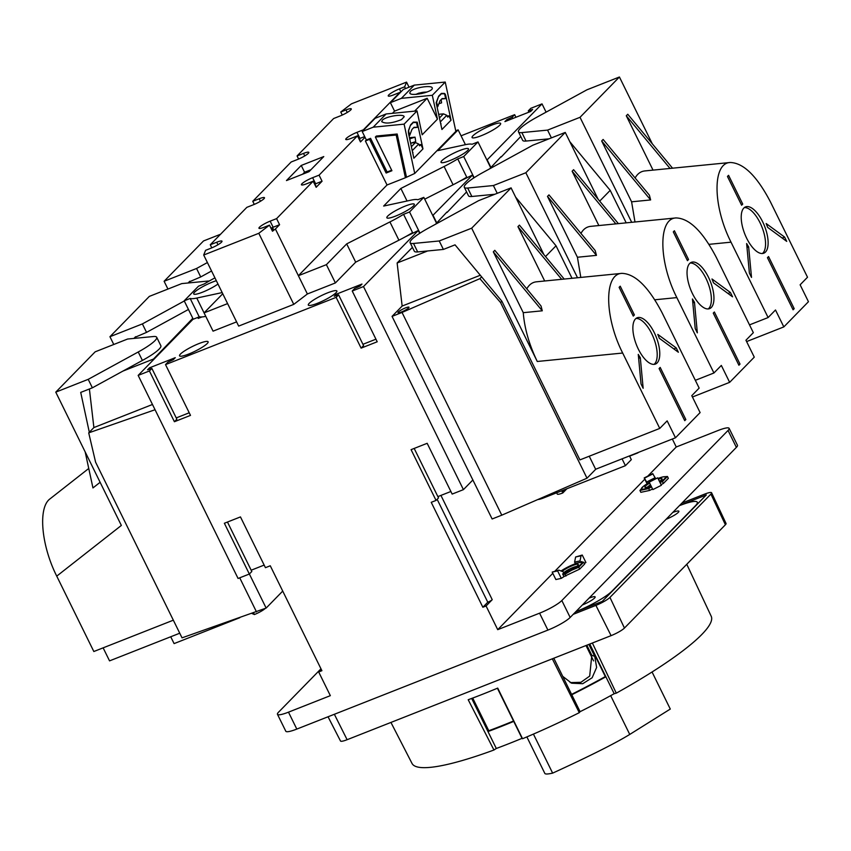 <?xml version="1.0" encoding="UTF-8"?>
<svg xmlns="http://www.w3.org/2000/svg" width="851" height="851" viewBox="0 0 851 851"><rect width="100%" height="100%" fill="white"/><g stroke="black" fill="none" stroke-linecap="round" stroke-linejoin="round"><path stroke-width="1.28" d="M327.72 292.808A15.924 2.713 153.8 0 1 336.89 291.01A15.924 2.713 153.8 0 1 323.795 300.477A15.924 2.713 153.8 0 1 308.307 305.073A15.924 2.713 153.8 0 1 327.72 292.808M491.474 125.246A15.924 2.713 153.8 0 1 500.643 123.448A15.924 2.713 153.8 0 1 487.549 132.916A15.924 2.713 153.8 0 1 472.06 137.511A15.924 2.713 153.8 0 1 491.474 125.246M198.953 343.57A15.924 2.713 153.8 0 1 208.123 341.772A15.924 2.713 153.8 0 1 195.028 351.24A15.924 2.713 153.8 0 1 179.54 355.835A15.924 2.713 153.8 0 1 198.953 343.57M201.995 316.934L198.187 318.434L198.74 317.051L192.943 319.338L138.16 375.397L238.078 578.467L249.343 574.031L251.811 571.51L227.462 522.035M149.425 370.962L151.882 368.44L147.553 369.834L149.521 367.823L175.274 357.675L173.306 359.686L167.977 362.09L165.519 364.611L190.496 415.384L174.402 421.724L149.425 370.962L138.16 375.397M336.134 297.361L338.602 294.84L334.262 296.233L336.23 294.223L361.983 284.064L360.016 286.085L354.697 288.489L352.229 291.01L377.216 341.772L361.111 348.123L336.134 297.361L165.519 364.611M482.857 607.252L487.783 602.21A3.829 0.649 153.8 0 0 492.229 599.678L486.07 605.976L482.857 607.252L431.234 502.324L436.052 500.42L411.076 449.658L427.17 443.307L452.158 494.08L463.423 489.633L363.494 286.564L352.229 291.01M363.494 286.564L418.288 230.504L405.544 236.695M432.755 215.505L472.465 175.072L459.721 181.252M486.921 160.073L542.023 103.886L530.758 108.332L528.301 110.853L532.63 109.449L530.662 111.47L504.909 121.619L506.877 119.608L512.196 117.193L514.664 114.672L461.061 135.809M561.298 578.361L555.863 579.542L552.203 572.095L558.83 570.138L563.171 571.798L563.841 573.159L562.639 573.936L563.968 576.638L561.298 578.361L557.628 570.915L558.83 570.138M552.203 572.095L557.628 570.915M552.799 573.319L497.729 629.666L539.577 613.177A19.137 3.255 153.8 0 0 561.83 600.529L570.159 617.454A19.137 3.255 153.8 0 1 547.906 630.091L296.808 729.084A19.137 3.255 153.8 0 1 285.798 731.232L277.469 714.308A19.137 3.255 153.8 0 1 278.543 712.202L320.965 668.801M647.771 476.135L676.258 446.988L718.106 430.489A19.137 3.255 153.8 0 1 729.126 428.34L737.455 445.264A19.137 3.255 153.8 0 1 736.37 447.371L570.159 617.454M658.355 479.156A9.574 1.628 153.8 0 1 662.025 479.06A9.574 1.628 153.8 0 1 659.461 481.411M650.632 486.017A9.574 1.628 153.8 0 1 645.111 487.389A9.574 1.628 153.8 0 1 649.451 483.262M658.014 478.464A13.393 2.276 153.8 0 1 661.993 477.134A13.393 2.276 153.8 0 1 662.812 476.932A13.393 2.276 153.8 0 1 664.716 478.528A13.393 2.276 153.8 0 1 659.802 482.113M651.058 486.591A13.393 2.276 153.8 0 1 644.079 489.017A13.393 2.276 153.8 0 1 642.175 487.41A13.393 2.276 153.8 0 1 643.601 486.176A13.393 2.276 153.8 0 1 649.207 482.613M651.217 486.91L648.707 488.559L639.931 490.453L643.601 486.176M562.117 571.393A9.574 1.628 153.8 0 1 572.797 565.49A9.574 1.628 153.8 0 1 578.308 564.734A9.574 1.628 153.8 0 1 572.68 568.936A9.574 1.628 153.8 0 1 563.67 572.808M579.914 562.458A13.393 2.276 153.8 0 1 580.988 564.202A13.393 2.276 153.8 0 1 571.627 570.244A13.393 2.276 153.8 0 1 562.692 574.042M561.064 570.989A13.393 2.276 153.8 0 1 567.819 567.043A13.393 2.276 153.8 0 1 578.137 562.841M249.343 574.031L224.366 523.259L240.461 516.919L265.438 567.681L270.267 565.777L321.901 670.694L318.678 671.971L330.337 695.661L288.489 712.159A19.137 3.255 153.8 0 1 277.469 714.308M729.126 428.34A19.137 3.255 153.8 0 1 728.052 430.446L736.37 447.371M318.678 671.971L321.231 669.354M487.783 602.21L437.148 499.314M582.244 562.192L581.903 561.511L580.701 562.288L580.031 560.926L581.042 555.82L582.244 555.043L585.913 562.49L584.371 563.479M652.855 489.602L661.365 485.283L657.706 477.837L648.951 481.953L652.855 489.602L649.196 482.155L657.706 477.837M579.084 562.607L583.722 562.149L584.648 564.022L579.669 569.117L563.915 576.531M561.83 600.529L728.052 430.446M555.129 570.947L644.792 479.187M662.812 476.932L667.439 476.475L668.365 478.358L663.386 483.442L661.046 484.634M652.281 489.091L649.632 490.431L640.856 492.325L639.931 490.453M676.258 446.988L672.333 439.02M515.94 117.268L514.664 114.672M546.097 112.151L542.023 103.886M497.729 629.666L486.07 605.976M89.398 388.981L93.887 427.564L88.717 432.861L95.599 462.189L182.029 637.846L266.14 608.071L249.375 574M266.14 608.071L282.723 591.094M392.056 316.381L492.133 518.982L501.782 515.174L402.034 312.445L392.056 316.381L402.151 306.052L397.13 262.991L412.416 247.354M265.331 608.391A9.574 1.628 153.8 0 1 254.375 614.55L251.907 613.475M563.766 489.985L562.777 492.974A9.574 1.628 153.8 0 1 557.267 494.048L556.65 492.793M566.894 488.751L562.777 492.974L561.703 490.804M88.717 432.861L155.052 409.735M93.887 427.564L152.467 404.48M405.47 307.913A6.127 1.042 153.8 0 1 408.991 307.222A6.127 1.042 153.8 0 1 403.959 310.87A6.127 1.042 153.8 0 1 398.002 312.636A6.127 1.042 153.8 0 1 405.47 307.913M133.915 338.421L135.617 336.688M188.092 282.989L189.784 281.255M122.98 371.068L153.51 359.037L192.805 318.295M480.294 275.245L402.151 306.052M481.634 276.862L479.879 278.66L402.034 312.445M427.659 250.96L397.13 262.991M256.481 611.88L239.727 577.818M479.879 278.66L500.569 302.541L501.856 301.222M501.782 515.174L587.009 478.198L500.569 302.541M501.218 157.01L520.759 136.49M587.009 478.198L595.806 469.188M599.689 201.123L610.199 190.358M545.512 256.555L556.033 245.79L515.642 197.134M501.122 156.584L489.687 168.806M447.041 212.452L466.593 191.922M446.945 212.016L435.521 224.239M463.423 489.633L472.911 479.932M490.953 167.509L487.24 159.956M473.847 177.902L472.465 175.072M436.786 222.951L433.063 215.388M419.681 233.334L418.288 230.504M199.219 318.029L198.74 317.051M251.173 570.213L264.161 565.085M437.882 496.612L450.881 491.484M414.182 448.434L438.52 497.909L436.052 500.42M176.231 417.915L189.22 412.788M174.402 421.724L176.87 419.203L151.882 368.44M150.106 369.015L149.521 367.823M362.941 344.304L375.94 339.187M361.111 348.123L363.579 345.602L338.602 294.84M336.815 295.414L336.23 294.223M528.939 112.151L528.301 110.853M512.834 118.491L512.196 117.193M507.387 120.64L506.877 119.608M649.632 490.431L648.707 488.559M579.669 569.117L578.744 567.234L571.627 570.244L564.99 574.223L562.83 574.319M565.915 576.106L564.99 574.223M663.386 483.442L662.461 481.57L659.993 482.496M583.722 562.149L578.744 567.234M563.734 572.787A7.914 1.351 153.8 0 1 572.989 567.5A7.914 1.351 153.8 0 1 576.648 566.426M667.439 476.475L662.461 481.57M659.248 480.975A7.914 1.351 153.8 0 1 660.376 480.762M647.462 487.112A7.914 1.351 153.8 0 1 650.175 485.091M647.334 483.687L647.068 483.155L649.132 482.432M655.6 478.57L652.706 473.635L644.196 477.954L647.09 483.836M647.313 483.357L646.643 482.006L655.153 477.677M646.643 482.006L644.441 478.166L652.951 473.837M580.031 560.926L574.606 562.107L575.265 563.458L580.701 562.288M574.606 562.107L575.616 556.99L581.042 555.82M575.616 556.99L582.244 555.043M345.995 109.939A9.191 1.564 -26.2 0 1 351.282 108.907A9.191 1.564 -26.2 0 1 340.081 115.981L333.645 118.523L297.073 155.946L303.52 153.403A9.191 1.564 -26.2 0 1 308.807 152.372A9.191 1.564 -26.2 0 1 297.605 159.445L291.17 161.988L252.758 201.293L259.193 198.762A9.191 1.564 -26.2 0 1 264.48 197.73A9.191 1.564 -26.2 0 1 253.279 204.804L246.843 207.346L210.271 244.758L216.718 242.227A9.191 1.564 -26.2 0 1 222.005 241.195A9.191 1.564 -26.2 0 1 210.803 248.269L205.57 250.332L203.697 255.023L258.8 233.302L269.469 225.143L264.246 227.206A9.191 1.564 -26.2 0 1 258.959 228.238A9.191 1.564 -26.2 0 1 270.15 221.154L276.596 218.622L313.157 181.199L306.722 183.742A9.191 1.564 -26.2 0 1 301.435 184.773A9.191 1.564 -26.2 0 1 312.625 177.689L319.072 175.157L357.484 135.841L351.048 138.383A9.191 1.564 -26.2 0 1 345.761 139.415A9.191 1.564 -26.2 0 1 356.952 132.341L363.388 129.799L399.959 92.376L393.524 94.918A9.191 1.564 -26.2 0 1 388.237 95.95A9.191 1.564 -26.2 0 1 399.427 88.876L404.661 86.813L406.544 82.121L351.442 103.843L340.762 112.002L345.995 109.939L347.24 112.47M301.243 165.456L323.774 156.573L308.998 171.689L286.468 180.572L301.243 165.456L304.573 172.221L302.648 174.189M458.136 129.852L465.423 144.67L437.829 150.627L458.136 129.852L455.732 130.799M310.923 169.721L304.573 172.221M210.271 244.758L211.803 247.864M252.758 201.293L254.279 204.4M297.073 155.946L298.605 159.041M340.762 112.002L342.262 115.055M313.157 181.199L316.157 187.294L322.061 181.242L319.072 175.157M322.061 181.242L315.625 183.784A9.191 1.564 -26.2 0 0 314.625 184.188M269.469 225.143L272.469 231.238L275.405 228.993L279.585 224.707L276.596 218.622M279.585 224.707L273.15 227.249A9.191 1.564 -26.2 0 0 270.969 228.174M359.75 140.447A3.447 0.585 -26.2 0 0 360.09 139.936A3.447 0.585 -26.2 0 0 359.473 139.883M315.423 185.805A3.447 0.585 -26.2 0 0 315.764 185.284A3.447 0.585 -26.2 0 0 315.147 185.241M364.685 136.564L359.952 138.426A9.191 1.564 -26.2 0 0 358.952 138.841M271.873 230.025A3.447 0.585 -26.2 0 0 273.288 228.749A3.447 0.585 -26.2 0 0 271.416 229.089M405.533 88.578L404.661 86.813M406.544 82.121L409.044 87.196M216.335 280.724A15.307 2.606 -26.2 0 0 201.113 287.585A15.307 2.606 -26.2 0 0 193.698 293.914A15.307 2.606 -26.2 0 0 202.506 292.201A15.307 2.606 -26.2 0 0 217.962 284.032M222.749 293.755L204.059 312.881L227.6 303.605M214.941 277.883A38.274 6.51 -26.2 0 0 204.453 283.84L198.485 286.191L184.199 300.807L190.167 298.456A38.274 6.51 -26.2 0 0 196.772 298.063L222.175 292.584M258.8 233.302L293.765 304.371L307.381 293.978L298.382 275.703L326.39 264.661L335.39 282.936L355.686 262.161L398.917 240.205A38.274 6.51 -26.2 0 0 412.565 232.61L403.576 214.324L409.544 211.973L423.819 197.358L436.531 223.196M275.405 228.993L298.382 275.703L387.035 184.986L365.387 140.989L369.568 139.341L386.141 173.019L391.928 170.732L375.365 137.054L396.194 135.022L405.416 177.742L387.035 184.986M357.484 135.841L360.484 141.936L365.036 137.277M203.697 255.023L238.663 326.093L293.765 304.371M395.662 216.058A15.307 2.606 -26.2 0 0 414.32 204.251A15.307 2.606 -26.2 0 0 399.438 208.676A15.307 2.606 -26.2 0 0 386.843 217.771A15.307 2.606 -26.2 0 0 395.662 216.058M449.839 160.616A15.307 2.606 -26.2 0 0 468.497 148.819A15.307 2.606 -26.2 0 0 453.615 153.244A15.307 2.606 -26.2 0 0 441.02 162.339A15.307 2.606 -26.2 0 0 449.839 160.616M184.199 300.807L193.251 319.221M199.794 316.88L200.176 317.646M190.167 298.456L199.155 316.732A38.274 6.51 -26.2 0 0 205.761 316.349M409.544 211.973L419.958 233.153M423.819 197.358L417.852 199.719A38.274 6.51 -26.2 0 0 411.246 200.102L383.652 206.059L400.864 188.454L444.094 166.498A38.274 6.51 -26.2 0 0 457.742 158.892L463.71 156.541L477.996 141.926L490.708 167.764M463.71 156.541L474.135 177.721M457.742 158.892L466.742 177.168A38.274 6.51 -26.2 0 1 453.083 184.773L424.713 199.177M477.996 141.926L472.028 144.276A38.274 6.51 -26.2 0 0 465.423 144.67M307.381 293.978L335.39 282.936M196.772 298.063L213.058 331.156L236.589 321.88M400.864 188.454L407.044 201.006M326.39 264.661L346.697 243.886L389.918 221.93A38.274 6.51 -26.2 0 0 403.576 214.324M346.697 243.886L355.686 262.161M445.233 82.058L432.308 95.291L437.446 119.161L427.17 98.28L394.566 111.13L390.396 102.673L403.331 89.44L414.32 85.111L445.233 82.058L455.859 131.373L414.735 173.444L405.416 177.742M410.725 143.659A14.541 5.372 84.4 0 1 411.948 142.819L415.682 141.66L415.256 138.266L415.011 137.149L411.373 138.277A19.137 7.063 84.4 0 0 409.788 139.341M415.011 137.149L409.437 137.692M438.882 103.705L441.584 102.865L441.169 99.556M447.147 116.023L448.913 115.853L451.041 120.182L445.828 95.961L445.084 96.035M424.67 92.802L422.149 92.77L421.288 93.653M422.149 92.77L422.287 93.429M417.203 122.14L413.278 122.118L410.597 124.863L408.735 129.778A3.829 1.415 -95.6 0 0 408.64 134.011L413.863 158.233L422.968 148.904L417.203 122.14L413.554 122.501M445.828 95.961A3.829 1.415 -95.6 0 0 444.275 93.408L441.35 93.397L438.659 96.142L436.159 102.737L441.935 129.501L451.041 120.182M419.075 144.744L420.841 144.574L422.968 148.904M438.659 114.321L443.477 113.853L439.446 117.981M411.639 142.947L415.416 142.574L411.373 146.702M443.477 113.853L446.786 115.3L440.297 121.938M415.416 142.574L418.713 144.021L419.607 145.829L420.841 144.574M412.416 151.531L412.958 152.637M418.713 144.021L412.224 150.659M448.913 115.853L447.679 117.108L446.786 115.3M440.488 122.81L441.031 123.916M410.384 91.536C413.724 87.61 432.095 84.696 432.234 88.068L432.244 88.132C433.319 92.004 410.076 96.94 409.778 92.908L410.384 91.536M382.312 120.257C385.652 116.332 404.023 113.417 404.161 116.789L401.481 119.608C391.971 123.352 385.375 124.033 381.705 121.629L382.312 120.257M436.489 101.875L437.765 106.662L440.01 100.737L442.116 98.578L445.637 98.599L441.722 98.993M437.765 106.662L437.02 106.737M391.673 170.211L387.12 172.008L370.557 138.33L366.366 139.989L362.207 131.522L375.131 118.3L386.12 113.96L373.195 127.193L404.108 124.14L414.735 173.444M386.12 113.96L417.033 110.907L404.108 124.14M438.531 96.503L436.723 101.854M408.523 130.597L409.693 135.383L411.937 129.469L414.043 127.31L417.564 127.32L413.65 127.714M409.693 135.383L408.948 135.458M445.637 98.599L444.605 93.791L441.403 93.78L438.765 96.482M410.459 125.225L408.65 130.586M417.564 127.32L416.533 122.523L413.331 122.501L410.693 125.203M437.446 119.161L422.181 134.788L417.033 110.907M414.32 85.111L401.385 98.344L432.308 95.291M362.207 131.522L373.195 127.193M375.365 137.054L376.344 136.054L397.172 134.011L406.395 176.731M390.396 102.673L401.385 98.344M427.17 98.28L414.597 111.151M397.172 134.011L396.194 135.022M387.12 172.008L386.141 173.019M370.557 138.33L369.568 139.341M366.366 139.989L365.387 140.989M394.566 111.13L392.407 113.343M681.938 503.069L704.639 494.123A12.084 2.053 153.8 0 1 711.596 492.772L726.052 523.493A11.489 1.957 153.8 0 1 725.403 524.759L624.443 628.059A11.489 1.957 153.8 0 1 611.082 635.644L347.112 739.71A11.489 1.957 153.8 0 1 340.506 741.008L328.039 716.765M711.596 492.772A12.084 2.053 153.8 0 1 710.915 494.091L609.954 597.402A12.084 2.053 153.8 0 1 595.902 605.391L611.082 635.644M652.057 671.992L670.29 709.053L629.751 734.434C615.316 743.295 589.615 756.199 552.639 773.133C547.884 774.176 545.289 774.282 544.842 773.431L526.865 736.902M552.639 773.133L533.428 734.094M679.396 505.675A31.391 5.34 153.8 0 1 697.277 502.218A31.391 5.34 153.8 0 1 695.512 505.675L612.05 591.073A31.391 5.34 153.8 0 1 575.755 611.731M672.758 512.472A10.34 1.755 153.8 0 1 672.928 512.398A10.34 1.755 153.8 0 1 678.875 511.238A10.34 1.755 153.8 0 1 666.11 519.27M589.03 598.136A10.34 1.755 153.8 0 1 589.2 598.072A10.34 1.755 153.8 0 1 595.147 596.913A10.34 1.755 153.8 0 1 582.382 604.944M679.587 505.473L706.319 494.942L602.274 601.402L575.553 611.933M573.202 614.337L595.902 605.391M686.768 564.277L711.213 616.252A166.711 28.37 153.8 0 1 616.294 693.161L614.199 693.703A163.637 27.849 153.8 0 1 580.095 711.681L579.276 712.681A166.711 28.37 153.8 0 1 522.535 738.732L522.057 738.328A163.637 27.849 153.8 0 1 496.303 748.476L493.942 750.008A166.711 28.37 153.8 0 1 412.033 763.464L390.939 722.435M471.677 698.437L496.303 748.476M493.942 750.008L468.199 699.735A167.721 28.54 153.8 0 0 497.718 688.097L522.535 738.732M497.399 688.225L522.057 738.328M513.727 721.403A163.637 27.849 153.8 0 1 487.974 731.562L488.782 730.732A161.147 27.423 153.8 0 0 513.536 720.999M586.839 645.207L591.796 655.291L589.7 676.088L580.903 682.311L570.181 682.608M588.871 644.409L594.753 656.366L596.625 667.439L592.136 677.758L582.722 683.704L571.627 683.204L562.724 676.354M589.392 644.196L605.327 676.577A161.147 27.423 153.8 0 1 571.585 694.373M472.699 698.054L488.782 730.732M605.327 676.577L605.869 676.779A163.637 27.849 153.8 0 1 571.776 694.756L580.095 711.681M589.764 644.047L614.199 693.703M553.799 658.227L571.776 694.756M579.276 712.681L552.32 658.812M592.37 643.026L616.294 693.161M626.198 222.856L610.188 190.326L569.819 141.702M800.121 284.798L807.514 277.235L770.421 201.857C756.879 175.987 743.476 162.871 730.201 162.498C712.287 163.009 712.734 206.24 731.02 242.173L768.113 317.551L775.495 309.987L783.824 326.912L808.45 301.711L800.121 284.798M741.625 205.229L742.732 204.091L728.573 175.327L727.467 176.455L741.625 205.229M743.848 208.038A24.881 10.637 68.5 0 0 745.678 236.11A24.881 10.637 68.5 0 0 763.794 253.194A24.881 10.637 68.5 0 0 762.677 221.856A24.881 10.637 68.5 0 0 745.54 206.889A24.881 10.637 68.5 0 0 743.848 208.038M767.666 227.398L786.718 241.376L784.601 237.067L766.155 223.547A30.625 13.095 68.5 0 1 767.666 227.398M749.391 273.107L751.507 277.415L748.646 246.854A30.625 13.095 68.5 0 1 746.625 243.535L749.391 273.107M767.442 257.683L793.089 309.807L794.196 308.668L768.549 256.555L767.442 257.683M746.614 341.581L783.824 326.912M768.113 317.551L749.508 324.88M551.405 137.883L547.576 130.107L580.02 117.31L631.697 222.313M652.302 143.808L619.422 76.994L586.977 89.791L536.949 117.151A30.625 5.212 -26.2 0 0 518.493 131.873L522.652 140.33A30.625 5.212 -26.2 0 0 526.024 141.053L549.023 138.83M619.422 76.994L580.02 117.31M518.493 131.873A30.625 5.212 -26.2 0 0 521.865 132.596L547.576 130.107M634.984 221.983L631.602 201.815L650.621 199.932L649.387 195.156L603.136 139.458L601.668 140.968L650.621 199.932M635.123 177.976C637.484 173.721 640.707 171.381 644.792 170.934L730.201 162.498M631.602 201.815L601.668 140.968M653.036 170.126L626.283 115.768L670.024 168.445M672.545 168.2L627.761 114.257L626.283 115.768M741.338 204.644L742.732 204.091M746.997 247.513L748.646 246.854M762.432 253.502A24.881 10.637 68.5 0 0 760.103 222.866A24.881 10.637 68.5 0 0 744.338 207.601M782.154 238.035L784.601 237.067M792.802 309.221L794.196 308.668M572.021 278.288L556.011 245.758M745.944 340.23L753.337 332.667L716.244 257.289C702.703 231.419 689.299 218.303 676.024 217.93C658.11 218.441 658.557 261.672 676.843 297.605L713.936 372.983L721.329 365.43L729.647 382.344L754.273 357.154L745.944 340.23M687.448 260.661L688.555 259.523L674.407 230.759L673.301 231.887L687.448 260.661M689.672 263.48A24.881 10.637 68.5 0 0 691.501 291.553A24.881 10.637 68.5 0 0 709.617 308.626A24.881 10.637 68.5 0 0 708.5 277.288A24.881 10.637 68.5 0 0 691.374 262.331A24.881 10.637 68.5 0 0 689.672 263.48M713.489 282.83L732.541 296.808L730.424 292.499L711.979 278.979A30.625 13.095 68.5 0 1 713.489 282.83M695.214 328.539L697.331 332.847L694.48 302.286A30.625 13.095 68.5 0 1 692.448 298.967L695.214 328.539M713.266 313.115L738.913 365.239L740.019 364.1L714.372 311.987L713.266 313.115M692.437 397.013L729.647 382.344M713.936 372.983L695.331 380.323M497.229 193.326L493.399 185.539L525.854 172.742L577.521 277.745M598.125 199.24L565.255 132.426L532.8 145.223L482.783 172.583A30.625 5.212 -26.2 0 0 464.316 187.305L468.475 195.762A30.625 5.212 -26.2 0 0 471.858 196.485L494.846 194.262M565.255 132.426L525.854 172.742M464.316 187.305A30.625 5.212 -26.2 0 0 467.688 188.028L493.399 185.539M580.808 277.426L577.425 257.247L596.455 255.364L595.211 250.588L548.969 194.89L547.491 196.4L596.455 255.364M580.956 233.408C583.307 229.153 586.53 226.813 590.626 226.366L676.024 217.93M577.425 257.247L547.491 196.4M598.859 225.558L572.117 171.211L615.847 223.877M618.379 223.632L573.595 169.689L572.117 171.211M687.161 260.076L688.555 259.523M692.82 302.945L694.48 302.286M708.255 308.934A24.881 10.637 68.5 0 0 705.926 278.298A24.881 10.637 68.5 0 0 690.161 263.033M727.988 293.467L730.424 292.499M738.625 364.654L740.019 364.1M675.481 437.786L700.107 412.586L691.778 395.662L699.16 388.099L662.067 312.721C648.536 286.851 635.123 273.735 621.847 273.362C603.944 273.884 604.38 317.104 622.677 353.037L659.759 428.415L667.152 420.862L675.481 437.786L595.647 469.252L589.232 456.221M659.759 428.415L579.925 459.891L501.845 301.19L455.04 244.843L443.392 249.428L439.233 240.971L471.677 228.185L537.268 361.484C529.173 344.666 524.503 328.401 523.259 312.679L542.278 310.806L541.045 306.02L494.793 250.322L493.314 251.832L542.278 310.806M637.867 452.604L638.399 452.402M633.282 316.093L634.389 314.955L620.23 286.191L619.124 287.319L633.282 316.093M635.495 318.912A24.881 10.637 68.5 0 0 637.335 346.985A24.881 10.637 68.5 0 0 655.451 364.058A24.881 10.637 68.5 0 0 654.323 332.72A24.881 10.637 68.5 0 0 637.197 317.763A24.881 10.637 68.5 0 0 635.495 318.912M659.312 338.272L678.375 352.25L676.247 347.942L657.812 334.411A30.625 13.095 68.5 0 1 659.312 338.272M641.037 383.971L643.154 388.279L640.303 357.718A30.625 13.095 68.5 0 1 638.271 354.399L641.037 383.971M659.089 368.547L684.736 420.671L685.842 419.543L660.195 367.419L659.089 368.547M543.949 254.672L511.079 187.869L478.624 200.655L428.606 228.025A30.625 5.212 -26.2 0 0 410.139 242.737L414.309 251.194A30.625 5.212 -26.2 0 0 417.681 251.928L443.392 249.428M511.079 187.869L471.677 228.185M410.139 242.737A30.625 5.212 -26.2 0 0 413.512 243.46L439.233 240.971M526.78 288.851C529.141 284.596 532.364 282.245 536.449 281.809L621.847 273.362M523.259 312.679L493.314 251.832M544.683 280.99L517.94 226.643L561.671 279.309M564.202 279.064L519.418 225.132L517.94 226.643M629.602 456.136L637.973 452.828M537.906 499.505A11.489 1.957 -26.2 0 0 543.651 497.92L625.421 465.678L631.325 459.636L629.495 455.913M622.049 458.838L625.421 465.678M632.995 315.508L634.389 314.955M638.644 358.377L640.303 357.718M654.079 364.366A24.881 10.637 68.5 0 0 651.749 333.73A24.881 10.637 68.5 0 0 635.984 318.465M673.811 348.899L676.247 347.942M684.449 420.086L685.842 419.543M170.721 636.761L174.093 643.601L239.844 617.688M89.312 432.255L80.717 392.407L92.376 387.811L88.206 379.344L55.762 392.141L121.353 525.439L56.74 576.138L93.833 651.515L173.338 620.177M179.752 633.208L109.545 660.876L103.131 647.845M56.74 576.138C41.135 545.183 37.88 507.387 50.092 498.803L88.749 468.475M88.206 379.344L138.234 351.984A30.625 5.212 -26.2 0 0 156.701 337.273A30.625 5.212 -26.2 0 0 153.318 336.539L127.607 339.028L95.163 351.825L55.762 392.141M92.376 387.811L142.394 360.441A30.625 5.212 -26.2 0 0 160.86 345.729L156.701 337.273M100.12 482.304L92.95 487.931L85.185 451.945M209.144 281.064A30.625 5.212 -26.2 0 0 207.495 281.107L181.784 283.596L149.329 296.393L109.939 336.709L113.768 344.495M134.969 337.336L146.542 332.379L188.454 309.456M146.542 332.379L142.383 323.912L109.939 336.709M142.383 323.912L184.284 300.988M220.569 234.238L203.506 240.961L164.105 281.277L167.934 289.053M189.145 281.904L200.719 276.947L211.559 271.012M200.719 276.947L196.56 268.48L164.105 281.277M196.56 268.48L207.399 262.555M539.577 613.177L547.906 630.091M288.489 712.159L296.808 729.084M492.229 599.678L440.924 495.41M254.375 614.55L253.566 612.901M312.625 177.689L315.625 183.784M270.15 221.154L273.15 227.249M356.952 132.341L359.952 138.426M399.427 88.876L400.927 91.908M444.094 166.498L453.083 184.773M389.918 221.93L398.917 240.205M303.52 153.403L304.764 155.935M216.718 242.227L217.962 244.748M259.193 198.762L260.438 201.283M409.597 138.447L411.373 138.277M426.628 92.163A6.702 1.84 -12.2 0 0 416.565 94.333M444.275 93.408L441.02 93.738M609.954 597.402L624.443 628.059M629.751 734.434L610.667 695.65M593.572 660.908L586.009 645.537M334.358 714.276L347.112 739.71M710.915 494.091L725.403 524.759M594.753 656.366L591.796 655.291M709 244.343L731.02 242.173M526.024 141.053L521.865 132.596M654.823 299.786L676.843 297.605M471.858 196.485L467.688 188.028M537.268 361.484L622.677 353.037M543.278 497.165L543.651 497.92M417.681 251.928L413.512 243.46M142.394 360.441L138.234 351.984M427.298 91.908L418.841 93.142L415.852 94.376M697.277 502.218L697.916 503.537"/></g></svg>
